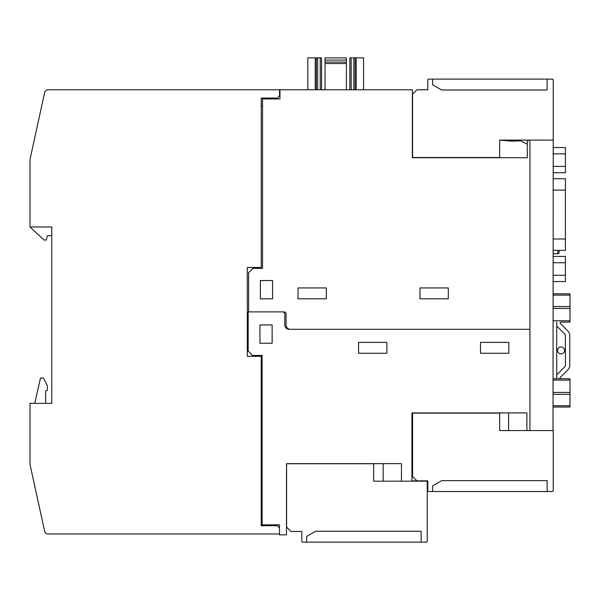 <?xml version="1.0" encoding="UTF-8"?>
<svg xmlns="http://www.w3.org/2000/svg" width="600" height="600" viewBox="0 0 600 600"><rect width="100%" height="100%" fill="white"/><g stroke="black" fill="none" stroke-linecap="round" stroke-linejoin="round"><path stroke-width="0.9" d="M564.787 366.772L556.717 374.85L556.717 322.125L556.717 378.735L556.717 374.85L564.787 366.772A2.175 2.175 0 0 0 565.425 365.235L565.425 335.625A2.175 2.175 0 0 0 564.787 334.08L556.717 326.01M570 293.812L553.013 293.812L570 293.812L570 322.125L560.572 322.125L559.987 323.123L567.87 331.005A6.533 6.533 0 0 1 569.783 335.625L569.783 365.235A6.533 6.533 0 0 1 567.87 369.855L559.987 377.73L560.572 378.735M561.075 353.91A3.488 3.488 0 0 1 557.588 350.43A3.488 3.488 0 0 1 561.075 346.942A3.488 3.488 0 0 1 564.555 350.43A3.488 3.488 0 0 1 561.075 353.91M553.013 430.56L553.237 140.093L499.673 140.093L499.673 149.235M557.805 250.395L557.805 253.755L553.013 253.755M570 407.04L553.013 407.04L570 407.04L553.013 407.04L570 407.04L570 405.735L553.013 405.735M553.013 378.735L570 378.735L570 405.735M570 322.125L560.572 322.125M557.805 253.755A1.305 1.305 0 0 0 559.11 252.442L559.11 250.395L559.11 252.442M553.013 147.547L565.425 147.547L565.425 153.84L553.013 153.84M553.013 256.425L565.425 256.425L565.425 262.71L553.013 262.71M553.013 178.718L565.425 178.718L565.425 250.395L553.013 250.395M553.013 166.41L565.425 166.41L565.425 153.84M553.013 172.695L565.425 172.695L565.425 166.41M553.013 275.28L565.425 275.28L565.425 262.71M553.013 281.565L565.425 281.565L565.425 275.28M508.597 412.92L508.597 430.56L499.673 430.56L553.237 430.56L553.237 490.658A0.87 0.87 0 0 1 552.36 491.528L428.685 491.528A0.87 0.87 0 0 1 427.815 490.658L427.815 487.605M499.957 140.093L510.84 141.097L520.627 140.865L527.325 144.195M529.935 430.56L529.935 140.093M499.673 140.093L499.673 157.507L412.575 157.507L412.575 94.148L416.925 89.79L427.815 89.79L427.815 79.995A0.87 0.87 0 0 1 428.685 79.125L552.36 79.125A0.87 0.87 0 0 1 553.237 79.995L553.237 81.3M553.237 79.995L553.237 140.093M427.815 79.995A0.87 0.87 0 0 1 428.685 79.125A0.87 0.87 0 0 0 427.815 79.995A0.87 0.87 0 0 1 428.685 79.125A0.87 0.87 0 0 0 427.815 79.995A0.87 0.87 0 0 1 428.685 79.125A0.87 0.87 0 0 0 427.815 79.995L427.815 83.04M547.14 79.125L547.14 90.008L441.653 90.008L432.607 84.787L432.607 79.125M528.63 140.093L527.325 141.398L527.325 157.725L412.357 157.725L412.357 89.79L279.968 89.79L279.968 98.94L262.545 98.94L262.545 268.343L252.968 268.343L248.61 272.692L248.61 311.888L283.89 311.888A2.175 2.175 0 0 1 286.065 314.062L286.065 324.952A4.357 4.357 0 0 0 290.423 329.31L529.935 329.31M373.688 481.162L427.245 481.162L427.245 541.26A0.87 0.87 0 0 1 426.375 542.13L302.7 542.13A0.87 0.87 0 0 1 301.83 541.26L301.83 531.457L290.94 531.457L286.59 527.107L286.59 463.74L373.688 463.74L373.688 481.162L383.175 481.162L383.175 463.658M411.923 480.795L427.245 481.162M427.245 539.955L427.245 541.26A0.87 0.87 0 0 1 426.375 542.13A0.87 0.87 0 0 0 427.245 541.26A0.87 0.87 0 0 1 426.375 542.13A0.87 0.87 0 0 0 427.245 541.26A0.87 0.87 0 0 1 426.375 542.13A0.87 0.87 0 0 0 427.245 541.26L427.245 539.955M301.83 541.26A0.87 0.87 0 0 0 302.7 542.13A0.87 0.87 0 0 1 301.83 541.26A0.87 0.87 0 0 0 302.7 542.13A0.87 0.87 0 0 1 301.83 541.26A0.87 0.87 0 0 0 302.7 542.13A0.87 0.87 0 0 1 301.83 541.26L301.83 538.207M306.623 542.13L306.623 536.467L315.668 531.24L421.155 531.24L421.155 542.13M411.923 481.162L411.923 412.92L526.89 412.92L526.89 430.56M349.86 57.87L349.86 89.79L349.86 57.87L355.087 57.87L355.087 89.79M307.845 57.87L307.845 89.79L307.845 57.87L316.327 57.87L316.327 89.79L316.327 57.87L321.555 57.87L321.555 89.79L321.555 57.87M363.57 57.87L363.57 89.79L363.57 57.87L355.087 57.87M346.38 66.578L346.38 89.79L346.38 57.87L325.043 57.87L325.043 89.79L325.043 66.578M325.043 63.532L346.38 63.532M325.043 62.07L346.38 62.07M325.043 57.87L346.38 57.87L325.043 57.87M419.978 287.94L448.283 287.94L448.283 298.822L419.978 298.822L419.978 287.94M298.043 287.94L326.347 287.94L326.347 298.822L298.043 298.822L298.043 287.94M260.37 280.538L272.565 280.538L272.565 298.822L260.37 298.822L260.37 280.538M261.24 105.907L262.545 105.907M248.61 311.888L248.175 311.888L248.175 351.082L252.532 355.44L262.11 355.44L262.11 524.842L279.532 524.842L279.532 534.855L286.5 534.855L286.5 463.658L401.467 463.658L401.467 481.162M412.575 431.43L411.923 431.43M290.423 329.31L289.11 329.31A4.357 4.357 0 0 1 284.76 324.952L284.76 314.062A2.175 2.175 0 0 0 282.577 311.888M259.935 324.952L272.13 324.952L272.13 343.245L259.935 343.245L259.935 324.952M358.575 342.375L386.88 342.375L386.88 353.257L358.575 353.257L358.575 342.375M480.51 342.375L508.815 342.375L508.815 353.257L480.51 353.257L480.51 342.375M279.532 527.888L279.532 533.985L48.045 533.985A3.488 3.488 0 0 1 44.64 531.248L30 464.31L30 403.342L51.773 403.342L51.773 226.972L30 226.972L30 159.472L44.64 92.535A3.488 3.488 0 0 1 48.045 89.79L279.532 89.79L279.532 95.887L277.358 98.062L261.24 98.062L261.24 267.472L247.305 267.472L247.305 356.31L261.24 356.31L261.24 525.713L277.358 525.713L279.532 527.888M427.815 490.658A0.87 0.87 0 0 0 428.685 491.528A0.87 0.87 0 0 1 427.815 490.658A0.87 0.87 0 0 0 428.685 491.528A0.87 0.87 0 0 1 427.815 490.658A0.87 0.87 0 0 0 428.685 491.528A0.87 0.87 0 0 1 427.815 490.658L427.815 480.855L416.925 480.855L412.575 476.505L412.575 413.138L499.673 413.138L499.673 430.56M553.237 489.345L553.237 490.658A0.87 0.87 0 0 1 552.36 491.528A0.87 0.87 0 0 0 553.237 490.658A0.87 0.87 0 0 1 552.36 491.528A0.87 0.87 0 0 0 553.237 490.658A0.87 0.87 0 0 1 552.36 491.528A0.87 0.87 0 0 0 553.237 490.658L553.237 489.345M432.607 491.528L432.607 485.865L441.653 480.638L547.14 480.638L547.14 491.528M262.11 517.875L261.24 517.875M51.773 235.68L47.422 235.68L46.252 240.038L44.078 240.038L30 226.972M34.793 403.342L40.455 378.082L43.5 378.082L47.422 385.92L47.422 390.278L45.675 390.908L45.675 403.342M570 394.312L553.013 394.312M570 306.54L553.013 306.54M570 295.125L553.013 295.125M570 308.43L553.013 308.43M570 320.775L553.013 320.775M570 392.43L553.013 392.43M570 380.085L553.013 380.085M565.425 190.125L553.013 190.125M565.425 238.987L553.013 238.987M351.173 57.87L351.173 89.79M317.64 57.87L317.64 89.79M320.25 57.87L320.25 89.79M356.175 57.87L356.175 89.79M353.782 57.87L353.782 89.79M315.24 57.87L315.24 89.79M325.043 60.045L346.38 60.045"/></g></svg>
